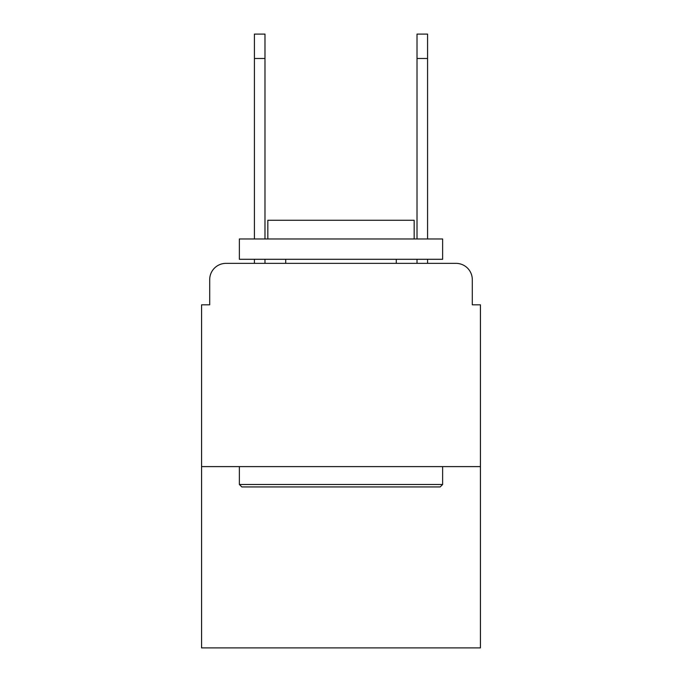 <?xml version="1.0" encoding="UTF-8"?>
<svg xmlns="http://www.w3.org/2000/svg" width="682" height="682" viewBox="0 0 682 682"><rect width="100%" height="100%" fill="white"/><g stroke="black" fill="none" stroke-linecap="round" stroke-linejoin="round"><path stroke-width="1.02" d="M209.706 279.62L209.706 304.82L209.706 279.62A16.257 16.257 0 0 1 225.964 263.363L254.42 263.363L254.42 259.296M480.426 466.607L201.574 466.607L201.574 647.9L480.426 647.9L480.426 304.82L472.294 304.82L472.294 279.62A16.257 16.257 0 0 0 456.036 263.363L225.964 263.363M201.574 466.607L201.574 304.82L209.706 304.82M264.983 259.296L264.983 263.363L277.591 263.363M404.409 263.363L417.017 263.363L417.017 259.296M427.58 259.296L427.58 263.363L456.036 263.363M472.294 304.82L472.294 279.62M440.18 486.931L241.82 486.931L239.373 484.493L442.627 484.493L440.18 486.931M239.373 238.973L442.627 238.973L442.627 259.296L239.373 259.296L239.373 238.973M414.17 238.973L414.17 220.269L267.83 220.269L267.83 238.973M239.373 466.607L239.373 484.493M442.627 466.607L442.627 484.493M285.715 259.296L285.715 263.363M396.285 259.296L396.285 263.363M254.42 238.973L254.42 34.1L264.983 34.1L264.983 238.973M417.017 238.973L417.017 34.1L427.58 34.1L427.58 58.49L417.017 58.49M427.58 238.973L427.58 58.49M254.42 58.49L264.983 58.49"/></g></svg>
